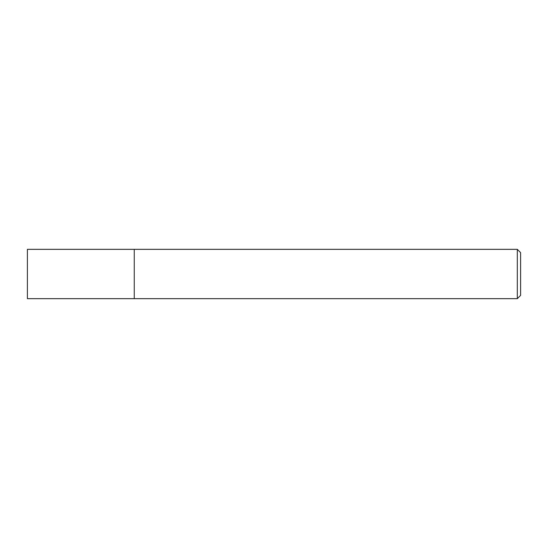 <?xml version="1.0" encoding="UTF-8"?>
<svg xmlns="http://www.w3.org/2000/svg" width="548" height="548" viewBox="0 0 548 548"><rect width="100%" height="100%" fill="white"/><g stroke="black" fill="none" stroke-linecap="round" stroke-linejoin="round"><path stroke-width="0.82" d="M134.26 298.66L27.4 298.66L27.4 249.34L517.312 249.34L520.6 252.628L520.6 295.372L517.312 298.66L134.26 298.66L134.26 249.34M517.312 298.66L517.312 249.34"/></g></svg>
